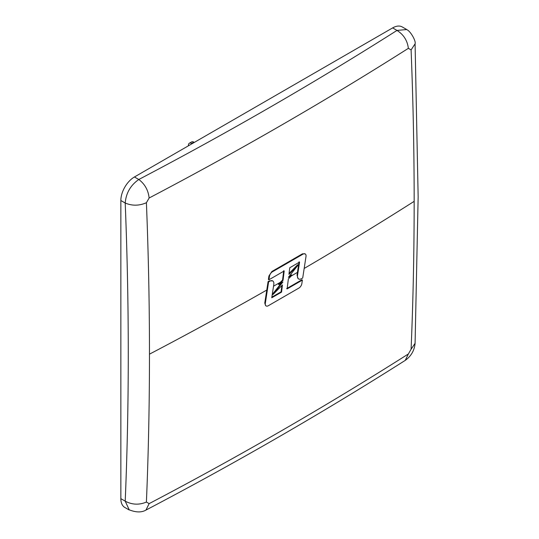 <?xml version="1.0" encoding="UTF-8"?>
<svg xmlns="http://www.w3.org/2000/svg" width="539" height="539" viewBox="0 0 539 539"><rect width="100%" height="100%" fill="white"/><g stroke="black" fill="none" stroke-linecap="round" stroke-linejoin="round"><path stroke-width="0.81" d="M414.161 202.799A3874.062 2236.702 -120 0 0 414.161 201.35A3874.062 2236.702 -120 0 0 411.095 49.911L408.367 48.335A3874.062 2236.668 180 0 1 149.135 198.002L146.406 202.725A3874.062 2236.702 60 0 1 149.471 354.163A3874.062 2236.702 60 0 1 146.406 502.058L149.135 503.635A3874.062 2236.668 0 0 0 408.367 353.968L411.095 349.245A3874.062 2236.702 -120 0 0 414.161 202.799M408.367 48.335C407.403 40.573 403.617 34.604 397 30.42L406.473 29.564C410.192 30.44 416.249 41.186 415.077 43.841L411.095 49.911M299.051 261.799L297.036 275.146L298.128 278.676L298.626 278.966A5.7 3.288 120 0 0 301.476 278.683L302.716 277.969L305.99 256.551A4.251 2.452 120 0 0 305.168 253.909A4.251 2.452 120 0 0 303.039 254.118L302.494 253.802L271.885 271.501L268.927 276.015L268.409 279.478L268.927 279.781L269.46 276.318L268.927 276.015M289.052 273.489L297.649 264.737L298.148 265.02L288.944 274.338L289.773 267.748L299.563 262.095L297.521 275.429A5.7 3.288 120 0 0 298.626 278.966M289.147 276.359L291.606 274.93L292.077 275.2L288.358 277.349L298.148 265.02M268.604 281.897L265.329 303.316A4.251 2.452 120 0 0 266.151 305.957L265.592 305.633L264.777 302.999L268.085 281.594L269.332 280.886L272.694 280.9A5.7 3.288 120 0 0 269.844 281.183L268.604 281.897L268.085 281.594M282.571 280.058L283.029 280.327L278.872 284.538L278.4 284.262L282.571 280.058L283.73 270.686M302.494 253.802L305.168 253.909M271.858 297.13L281.075 291.842L281.877 285.515M278.872 284.538L282.914 281.991L272.889 294.617L272.39 294.334L281.567 282.84M286.64 288.628L301.867 279.781L302.392 280.085L287.119 288.904L288.365 278.953L292.077 275.2M411.095 349.245L415.084 343.336L418.149 196.829L415.084 43.928M146.406 202.725C139.203 205.871 132.136 205.972 125.21 203.028C129.286 304.764 129.286 404.149 125.21 501.176C132.136 504.814 139.203 505.11 146.406 502.058M149.135 198.002C148.259 190.186 144.816 184.021 138.799 179.494C130.586 185.214 126.052 193.056 125.21 203.028L120.851 200.515A19.215 11.097 -60 0 1 134.44 176.974L392.641 27.9A19.215 11.097 -60 0 1 402.249 26.95L406.561 29.436M408.367 353.968L405.24 360.382C322.881 412.652 236.453 462.556 145.948 510.083L145.88 510.116C141.535 512.609 135.976 512.508 129.205 509.806L125.21 501.176L120.851 498.663L120.851 200.515M149.135 503.635L145.948 510.083M129.138 509.948L124.826 507.462A19.215 11.097 -60 0 1 120.851 498.663M266.151 305.957A4.251 2.452 120 0 0 268.281 305.748L298.909 288.062A4.251 2.452 120 0 0 301.86 283.548L302.392 280.085M269.46 276.318A4.251 2.452 120 0 1 272.411 271.804L303.039 254.118M283.029 280.327L284.201 270.962L268.927 279.781M272.889 294.617L282.449 284.942L281.547 292.118L281.075 291.842M281.547 292.118L271.757 297.771L273.799 284.437A5.7 3.288 120 0 0 272.694 280.9M192.059 143.711L191.594 143.441A4.494 2.594 -120 0 0 189.351 143.219L191.608 141.919A4.494 2.594 60 0 1 193.851 142.141L194.309 142.404M189.351 143.219A4.494 2.594 -120 0 0 188.421 145.274L188.421 145.806M291.343 275.934A3878.583 2239.282 0 0 0 297.454 272.384M304.171 268.462A3878.583 2239.282 0 0 0 414.161 201.35M266.792 290.049A3878.583 2239.282 180 0 1 149.471 354.163M280.374 282.274A3878.583 2239.282 180 0 1 273.529 286.202M392.641 27.9L397 30.42C315.012 82.46 228.94 132.156 138.799 179.494L134.44 176.974M297.521 275.429L297.036 275.146M272.411 271.804L271.885 271.501M269.844 281.183L269.332 280.886M265.329 303.316L264.777 302.999M193.851 142.141L191.594 143.441M405.328 360.328C411.163 356.084 414.417 350.444 415.077 343.424"/></g></svg>
